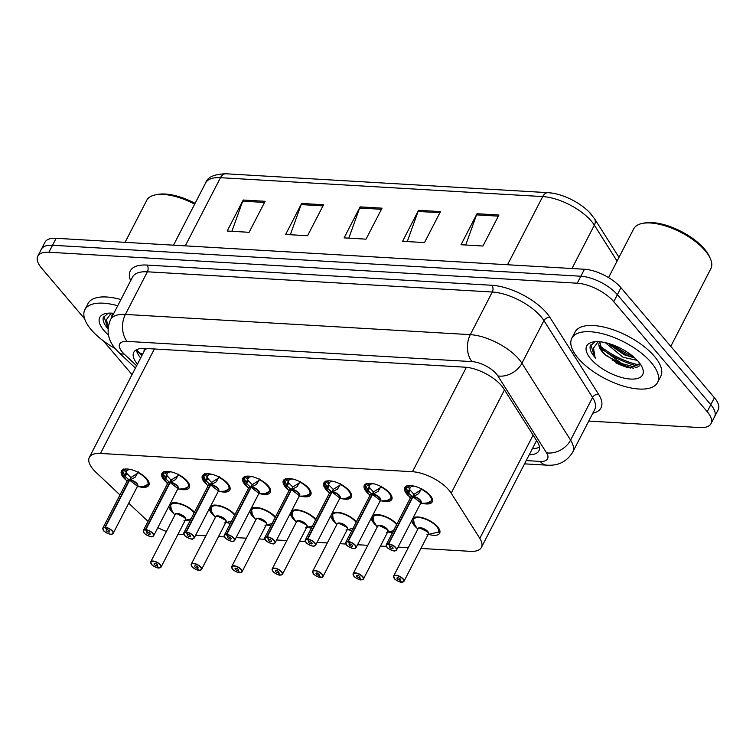 <?xml version="1.0" encoding="UTF-8"?>
<svg xmlns="http://www.w3.org/2000/svg" width="756" height="756" viewBox="0 0 756 756"><rect width="100%" height="100%" fill="white"/><g stroke="black" fill="none" stroke-linecap="round" stroke-linejoin="round"><path stroke-width="1.13" d="M392.355 532.857A15.441 6.596 27.3 0 1 388.584 532.092M376.337 525.618A15.441 6.596 27.3 0 1 373.748 523.086A15.441 6.596 27.3 0 1 371.404 517.898M351.88 530.485A15.441 6.596 27.3 0 1 348.1 529.72M335.853 523.246A15.441 6.596 27.3 0 1 333.264 520.704A15.441 6.596 27.3 0 1 330.92 515.526M311.396 528.113A15.441 6.596 27.3 0 1 307.616 527.348M295.369 520.875A15.441 6.596 27.3 0 1 292.78 518.332A15.441 6.596 27.3 0 1 290.436 513.154M270.913 525.741A15.441 6.596 27.3 0 1 267.133 524.976M254.885 518.503A15.441 6.596 27.3 0 1 252.296 515.961A15.441 6.596 27.3 0 1 249.952 510.782M230.429 523.369A15.441 6.596 27.3 0 1 226.649 522.604M214.402 516.131A15.441 6.596 27.3 0 1 211.812 513.589A15.441 6.596 27.3 0 1 209.469 508.41M189.945 520.997A15.441 6.596 27.3 0 1 186.165 520.232M173.918 513.759A15.441 6.596 27.3 0 1 171.338 511.217A15.441 6.596 27.3 0 1 168.985 506.038M413.012 518.087A15.441 6.596 27.3 0 1 424.636 518.408A15.441 6.596 27.3 0 1 437.62 526.828A15.441 6.596 27.3 0 1 439.642 533.216A15.441 6.596 27.3 0 1 429.058 534.473M416.821 527.99A15.441 6.596 27.3 0 1 414.231 525.458A15.441 6.596 27.3 0 1 411.888 520.279M368.937 494.273A15.441 6.596 27.3 0 1 366.348 491.731A15.441 6.596 27.3 0 1 364.326 485.333A15.441 6.596 27.3 0 1 375.458 484.246A15.441 6.596 27.3 0 1 389.737 493.101A15.441 6.596 27.3 0 1 391.759 499.489A15.441 6.596 27.3 0 1 381.818 500.916M328.454 491.901A15.441 6.596 27.3 0 1 325.864 489.349A15.441 6.596 27.3 0 1 323.842 482.961A15.441 6.596 27.3 0 1 334.974 481.874A15.441 6.596 27.3 0 1 349.253 490.729A15.441 6.596 27.3 0 1 351.275 497.117A15.441 6.596 27.3 0 1 341.334 498.544M287.97 489.529A15.441 6.596 27.3 0 1 285.381 486.977A15.441 6.596 27.3 0 1 283.358 480.589A15.441 6.596 27.3 0 1 294.49 479.502A15.441 6.596 27.3 0 1 308.769 488.348A15.441 6.596 27.3 0 1 310.792 494.745A15.441 6.596 27.3 0 1 300.86 496.172M247.495 487.157A15.441 6.596 27.3 0 1 244.897 484.605A15.441 6.596 27.3 0 1 242.874 478.217A15.441 6.596 27.3 0 1 254.007 477.13A15.441 6.596 27.3 0 1 268.285 485.976A15.441 6.596 27.3 0 1 270.308 492.373A15.441 6.596 27.3 0 1 260.376 493.8M207.012 484.785A15.441 6.596 27.3 0 1 204.422 482.233A15.441 6.596 27.3 0 1 202.391 475.836A15.441 6.596 27.3 0 1 213.523 474.759A15.441 6.596 27.3 0 1 227.802 483.604A15.441 6.596 27.3 0 1 229.824 490.001A15.441 6.596 27.3 0 1 219.892 491.419M166.528 482.404A15.441 6.596 27.3 0 1 163.939 479.862A15.441 6.596 27.3 0 1 161.907 473.464A15.441 6.596 27.3 0 1 173.039 472.377A15.441 6.596 27.3 0 1 187.318 481.232A15.441 6.596 27.3 0 1 189.34 487.629A15.441 6.596 27.3 0 1 179.408 489.047M126.044 480.032A15.441 6.596 27.3 0 1 123.455 477.49A15.441 6.596 27.3 0 1 121.423 471.092A15.441 6.596 27.3 0 1 132.555 470.005A15.441 6.596 27.3 0 1 146.834 478.86A15.441 6.596 27.3 0 1 148.856 485.257A15.441 6.596 27.3 0 1 138.924 486.675M409.421 496.645A15.441 6.596 27.3 0 1 406.832 494.103A15.441 6.596 27.3 0 1 404.81 487.705A15.441 6.596 27.3 0 1 415.942 486.618A15.441 6.596 27.3 0 1 430.221 495.473A15.441 6.596 27.3 0 1 432.243 501.861A15.441 6.596 27.3 0 1 422.302 503.288M420.931 548.44L470.289 551.332A28.945 12.37 -152.7 0 0 481.411 547.42A28.945 12.37 -152.7 0 0 479.814 538.395L451.19 493.167A28.945 12.37 -152.7 0 0 448.988 490.2A28.945 12.37 -152.7 0 0 412.474 471.725L100.472 453.439A28.945 12.37 -152.7 0 0 89.35 457.352A28.945 12.37 -152.7 0 0 96.012 472.349L119.977 494.944M145.048 348.431A9.648 4.12 -152.7 0 0 144.235 351.02A28.945 12.37 27.3 0 1 146.919 348.544M144.235 351.02L89.35 457.352M178.038 534.19A28.945 12.37 -152.7 0 0 178.907 534.256L184.039 534.558M195.624 535.229L205.868 535.834M218.512 536.571L224.523 536.93M236.108 537.601L246.352 538.206M258.996 538.943L265.006 539.302M276.592 539.982L286.836 540.578M299.48 541.324L305.49 541.674M317.076 542.354L327.32 542.95M339.964 543.696L345.974 544.046M357.56 544.726L367.803 545.322M380.448 546.068L386.458 546.418M398.043 547.098L408.287 547.694M128.737 503.212L145.246 518.786A28.945 12.37 -152.7 0 0 148.1 521.262M157.834 527.641A28.945 12.37 -152.7 0 0 166.414 531.468M372.528 515.715A15.441 6.596 27.3 0 1 383.916 515.951A15.441 6.596 27.3 0 1 396.862 524.135M332.045 513.343A15.441 6.596 27.3 0 1 343.432 513.57A15.441 6.596 27.3 0 1 356.378 521.763M291.561 510.971A15.441 6.596 27.3 0 1 302.948 511.198A15.441 6.596 27.3 0 1 315.895 519.391M251.077 508.599A15.441 6.596 27.3 0 1 262.474 508.826A15.441 6.596 27.3 0 1 275.411 517.019M210.593 506.227A15.441 6.596 27.3 0 1 221.99 506.454A15.441 6.596 27.3 0 1 234.927 514.647M170.109 503.855A15.441 6.596 27.3 0 1 181.506 504.082A15.441 6.596 27.3 0 1 194.443 512.275M638.971 366.348A46.314 19.788 27.3 0 1 600.368 347.902A46.314 19.788 27.3 0 0 638.971 366.348M633.537 368.21A38.594 16.49 27.3 0 1 612.077 359.884M84.606 318.777L41.599 268.144A28.945 12.37 27.3 0 1 37.8 256.152L41.4 249.178A28.945 12.37 27.3 0 1 52.523 245.265L580.844 276.233A28.945 12.37 27.3 0 1 617.368 294.698L710.801 404.696A28.945 12.37 27.3 0 1 714.6 416.688A28.945 12.37 27.3 0 0 710.801 404.696L617.368 294.698A28.945 12.37 27.3 0 0 580.844 276.233L52.523 245.265A28.945 12.37 27.3 0 0 41.4 249.178L45.001 242.203A28.945 12.37 27.3 0 1 56.124 238.291L584.445 269.249A28.945 12.37 27.3 0 1 620.969 287.724L714.401 397.722A28.945 12.37 27.3 0 1 718.2 409.714L710.999 423.662A28.945 12.37 27.3 0 1 699.876 427.575L588.754 421.064M231.884 231.298L242.695 201.172A7.721 5.027 -86.6 0 1 243.186 200.019L227.187 231.024L249.111 232.309L265.11 201.304L243.186 200.019M290.342 234.729L301.153 204.593A7.721 5.027 -86.6 0 1 301.653 203.449L285.645 234.454L307.569 235.74L323.568 204.734L301.653 203.449M465.724 245.01L476.535 214.874A7.721 5.027 -86.6 0 1 477.027 213.731L461.028 244.736L482.952 246.021L498.951 215.016L477.027 213.731M407.267 241.58L418.068 211.444A7.721 5.027 -86.6 0 1 418.569 210.3L402.57 241.306L424.485 242.591L440.493 211.585L418.569 210.3M348.8 238.159L359.61 208.023A7.721 5.027 -86.6 0 1 360.111 206.879L344.103 237.875L366.027 239.161L382.035 208.165L360.111 206.879M548.544 192.714A33.869 14.477 27.3 0 1 552.721 193.196A33.869 14.477 27.3 0 1 589.104 211.973A33.869 14.477 27.3 0 1 591.277 214.326M529.247 454.743A28.945 12.37 -152.7 0 0 538.905 450.784A28.945 12.37 -152.7 0 0 537.308 441.759L503.676 388.622A28.945 12.37 -152.7 0 0 501.474 385.654A28.945 12.37 -152.7 0 0 464.949 367.18L144.897 348.421A28.945 12.37 -152.7 0 0 133.774 352.334A28.945 12.37 -152.7 0 0 137.441 364.175M627.234 367.397A38.594 16.49 27.3 0 1 615.8 362.804A38.594 16.49 27.3 0 0 627.234 367.397M37.8 256.152A28.945 12.37 27.3 0 1 48.923 252.239L577.244 283.207A28.945 12.37 27.3 0 1 613.768 301.682L707.2 411.68A28.945 12.37 27.3 0 1 710.999 423.662M132.045 374.626L103.44 340.947M140.644 357.966A28.945 12.37 27.3 0 1 136.42 349.773M539.463 447.146A28.945 12.37 27.3 0 1 532.441 448.544M421.659 488.47L418.578 493.772L413.031 496.72L414.43 494.018L420.931 489.935M386.382 546.134A5.793 2.476 27.3 0 1 386.259 544.679A5.793 2.476 27.3 0 1 388.291 543.895L412.653 496.701L408.618 493.195L405.991 487.544A14.468 6.18 -152.7 0 0 405.859 487.894M388.291 543.895L388.319 544.159A5.594 2.391 -152.7 0 0 387.081 547.24A5.594 2.391 -152.7 0 0 394.141 550.812A5.594 2.391 -152.7 0 0 395.558 547.741A5.594 2.391 -152.7 0 0 388.688 544.188L388.678 543.914A5.793 2.476 27.3 0 1 395.785 547.59A5.793 2.476 27.3 0 1 396.541 549.99L420.865 502.863A5.793 2.476 -152.7 0 0 420.109 500.472A5.793 2.476 -152.7 0 0 413.003 496.786L413.031 496.72M388.678 543.914L413.003 496.786A5.783 2.476 27.3 0 1 420.865 501.691M388.688 544.188L390.408 546.352A1.928 0.822 27.3 0 1 392.78 547.58A1.928 0.822 27.3 0 1 393.035 548.374A1.928 0.822 27.3 0 1 391.646 548.516A1.928 0.822 27.3 0 1 389.86 547.41A1.928 0.822 27.3 0 1 389.605 546.607A1.928 0.822 27.3 0 1 390.285 546.342L390.332 546.248M431.685 500.831A14.468 6.18 -152.7 0 0 431.789 500.652A14.468 6.18 -152.7 0 0 431.789 497.741M407.956 492.137L409.837 488.489L406.388 486.769L406.974 485.626M407.456 485.872L410.442 487.355L409.837 488.489L410.442 487.355A10.612 4.536 -152.7 0 1 414.023 486.146L414.042 486.108M420.865 502.863L413.003 496.786M410.31 498.072L406.832 492.487A14.109 6.029 27.3 0 1 406.01 488.3L406.388 486.769M409.44 489.264L414.127 494.613M412.653 496.701L414.042 493.999M390.285 546.342L388.319 544.159M411.538 496.872A5.783 2.476 27.3 0 1 412.625 496.768A5.793 2.476 -152.7 0 0 410.584 497.552L386.259 544.679L387.015 547.212C386.694 548.298 395.7 552.078 394.925 550.85L396.541 549.99A5.793 2.476 27.3 0 1 395.284 550.737M401.909 582.139L401.729 582.177A5.594 2.391 -152.7 0 0 402.957 579.096A5.594 2.391 -152.7 0 0 395.898 575.524A5.594 2.391 -152.7 0 0 394.481 578.595A5.594 2.391 -152.7 0 0 401.351 582.158L399.631 579.984L400.179 578.926M393.781 577.49A5.793 2.476 27.3 0 1 393.659 576.034A5.793 2.476 27.3 0 1 397.826 575.628A5.793 2.476 27.3 0 1 403.184 578.945A5.793 2.476 27.3 0 1 403.94 581.345L428.265 534.218A5.793 2.476 -152.7 0 0 427.509 531.818A5.793 2.476 -152.7 0 0 420.204 528.132A5.793 2.476 -152.7 0 0 417.983 528.907A5.783 2.466 27.3 0 1 420.204 528.132A5.783 2.466 27.3 0 1 428.265 533.046M399.631 579.984A1.928 0.822 27.3 0 1 397.259 578.765A1.928 0.822 27.3 0 1 397.004 577.962A1.928 0.822 27.3 0 1 398.393 577.83A1.928 0.822 27.3 0 1 400.179 578.935A1.928 0.822 27.3 0 1 400.434 579.729A1.928 0.822 27.3 0 1 399.754 579.994L400.255 579.03M415.828 517.038A14.468 6.18 -152.7 0 0 413.466 518.729A14.468 6.18 -152.7 0 0 413.371 518.928M427.509 531.827L420.204 528.132M439.189 529.096A14.468 6.18 -152.7 0 1 439.264 531.827L426.932 534.794M439.264 531.827L439.869 530.646M399.754 579.994L401.729 582.177M381.175 486.089L378.104 491.4L372.547 494.348L373.946 491.646L380.448 487.563M345.898 543.762A5.793 2.476 27.3 0 1 345.775 542.307A5.793 2.476 27.3 0 1 347.807 541.523L372.169 494.329L368.144 490.824L365.498 485.172A14.468 6.18 -152.7 0 0 365.384 485.522M347.807 541.523L347.836 541.787A5.594 2.391 -152.7 0 0 346.598 544.868A5.594 2.391 -152.7 0 0 353.657 548.44A5.594 2.391 -152.7 0 0 355.074 545.369A5.594 2.391 -152.7 0 0 348.204 541.806L348.195 541.542A5.793 2.476 27.3 0 1 355.301 545.218A5.793 2.476 27.3 0 1 356.067 547.618L380.381 500.491A5.793 2.476 -152.7 0 0 379.625 498.091A5.793 2.476 -152.7 0 0 372.519 494.415L372.547 494.348M348.195 541.542L372.519 494.415A5.783 2.476 27.3 0 1 380.381 499.319M348.204 541.806L349.933 543.98A1.928 0.822 27.3 0 1 352.296 545.208A1.928 0.822 27.3 0 1 352.551 546.002A1.928 0.822 27.3 0 1 351.162 546.144A1.928 0.822 27.3 0 1 349.376 545.029A1.928 0.822 27.3 0 1 349.121 544.235A1.928 0.822 27.3 0 1 349.801 543.97L349.848 543.876M391.202 498.459A14.468 6.18 -152.7 0 0 391.306 498.27A14.468 6.18 -152.7 0 0 391.315 495.369M367.473 489.765L369.353 486.117L365.904 484.398L366.49 483.254M366.972 483.5L369.958 484.983L369.353 486.117L369.958 484.983A10.612 4.536 -152.7 0 1 373.54 483.774L373.558 483.736M380.381 500.491L372.519 494.415M365.498 485.172L365.904 484.398M368.956 486.883L373.644 492.241M372.169 494.329L373.558 491.627M369.826 495.7L366.348 490.115A14.109 6.029 27.3 0 1 365.526 485.928L365.517 485.172M349.801 543.97L347.836 541.787M371.054 494.5A5.783 2.476 27.3 0 1 372.141 494.386A5.793 2.476 -152.7 0 0 370.1 495.18L345.775 542.307L346.531 544.84C346.21 545.927 355.216 549.707 354.441 548.469L356.067 547.618A5.793 2.476 27.3 0 1 354.81 548.365M340.691 483.717L337.62 489.028L332.064 491.976L333.462 489.274L339.964 485.191M305.415 541.39A5.793 2.476 27.3 0 1 305.292 539.935A5.793 2.476 27.3 0 1 307.323 539.141L331.686 491.958L327.66 488.452L325.033 482.8A14.468 6.18 -152.7 0 0 324.9 483.141M307.323 539.141L307.352 539.415A5.594 2.391 -152.7 0 0 306.114 542.496A5.594 2.391 -152.7 0 0 313.173 546.068A5.594 2.391 -152.7 0 0 314.59 542.997A5.594 2.391 -152.7 0 0 307.72 539.434L307.711 539.17A5.793 2.476 27.3 0 1 314.817 542.846A5.793 2.476 27.3 0 1 315.583 545.246L339.907 498.119A5.793 2.476 -152.7 0 0 339.142 495.719A5.793 2.476 -152.7 0 0 332.035 492.043L332.064 491.976M307.711 539.17L332.035 492.043A5.783 2.476 27.3 0 1 339.907 496.947M307.72 539.434L309.45 541.608A1.928 0.822 27.3 0 1 311.812 542.836A1.928 0.822 27.3 0 1 312.067 543.63A1.928 0.822 27.3 0 1 310.678 543.762A1.928 0.822 27.3 0 1 308.892 542.657A1.928 0.822 27.3 0 1 308.637 541.863A1.928 0.822 27.3 0 1 309.317 541.598L309.365 541.504M350.718 496.087A14.468 6.18 -152.7 0 0 350.822 495.898A14.468 6.18 -152.7 0 0 350.831 492.997M326.989 487.384L328.869 483.745L325.42 482.026L326.006 480.882M326.488 481.118L329.474 482.611L328.869 483.745L329.474 482.611A10.612 4.536 -152.7 0 1 333.065 481.402L333.018 481.355M339.898 498.119L332.035 492.043M329.351 493.328L325.864 487.733A14.109 6.029 27.3 0 1 325.042 483.556L325.42 482.026M331.686 491.958L333.16 489.86M328.482 484.52L333.075 489.255M309.317 541.598L307.352 539.415M330.57 492.128A5.783 2.476 27.3 0 1 331.657 492.014A5.793 2.476 -152.7 0 0 329.616 492.808L305.292 539.935L306.048 542.468C305.726 543.555 314.732 547.335 313.957 546.097L315.583 545.246A5.793 2.476 27.3 0 1 314.326 545.993M300.208 481.345L297.136 486.656L291.58 489.604L292.978 486.902L299.48 482.819M264.931 539.019A5.793 2.476 27.3 0 1 264.808 537.563A5.793 2.476 27.3 0 1 266.84 536.769L291.202 489.586L287.176 486.07L284.549 480.429A14.468 6.18 -152.7 0 0 284.417 480.769M266.84 536.769L266.868 537.043A5.594 2.391 -152.7 0 0 265.63 540.124A5.594 2.391 -152.7 0 0 272.699 543.696A5.594 2.391 -152.7 0 0 274.107 540.625A5.594 2.391 -152.7 0 0 267.237 537.062L267.227 536.798A5.793 2.476 27.3 0 1 274.334 540.474A5.793 2.476 27.3 0 1 275.099 542.874L299.423 495.747A5.793 2.476 -152.7 0 0 298.658 493.347A5.793 2.476 -152.7 0 0 291.551 489.671L291.58 489.604M267.227 536.798L291.551 489.671A5.783 2.476 27.3 0 1 299.423 494.575M267.237 537.062L268.966 539.236A1.928 0.822 27.3 0 1 271.338 540.455A1.928 0.822 27.3 0 1 271.584 541.258A1.928 0.822 27.3 0 1 270.194 541.39A1.928 0.822 27.3 0 1 268.408 540.285A1.928 0.822 27.3 0 1 268.153 539.491A1.928 0.822 27.3 0 1 268.834 539.226L268.881 539.132M310.234 493.715A14.468 6.18 -152.7 0 0 310.338 493.526A14.468 6.18 -152.7 0 0 310.347 490.625M286.505 485.012L288.386 481.374L284.936 479.654L285.522 478.51M286.004 478.746L288.99 480.24L288.386 481.374L288.99 480.24A10.612 4.536 -152.7 0 1 292.581 479.02L292.591 478.992M299.414 495.747L291.551 489.671M288.868 490.956L285.381 485.361A14.109 6.029 27.3 0 1 284.558 481.185L284.936 479.654M291.202 489.586L292.676 487.488M287.998 482.148L292.591 486.883M268.834 539.226L266.868 537.043M290.087 489.756A5.783 2.476 27.3 0 1 291.173 489.642A5.793 2.476 -152.7 0 0 289.132 490.436L264.808 537.563L265.564 540.096C265.243 541.183 274.258 544.963 273.474 543.725L275.099 542.874A5.793 2.476 27.3 0 1 273.842 543.621M259.724 478.973L256.653 484.284L251.096 487.233L252.495 484.53L258.996 480.447M249.603 487.384A5.783 2.476 27.3 0 1 250.69 487.27L246.692 483.698L244.056 478.047A14.468 6.18 -152.7 0 0 243.933 478.397M224.447 536.647A5.793 2.476 27.3 0 1 224.324 535.191A5.793 2.476 27.3 0 1 226.356 534.397L226.384 534.672A5.594 2.391 -152.7 0 0 225.146 537.752A5.594 2.391 -152.7 0 0 232.215 541.324A5.594 2.391 -152.7 0 0 233.623 538.253A5.594 2.391 -152.7 0 0 226.753 534.69L226.743 534.426A5.793 2.476 27.3 0 1 233.85 538.102A5.793 2.476 27.3 0 1 234.615 540.502L258.939 493.375A5.793 2.476 -152.7 0 0 258.174 490.975A5.793 2.476 -152.7 0 0 251.068 487.299L251.096 487.233M226.743 534.426L251.068 487.299A5.783 2.476 27.3 0 1 258.939 492.203M226.753 534.69L228.482 536.864A1.928 0.822 27.3 0 1 230.854 538.083A1.928 0.822 27.3 0 1 231.1 538.886A1.928 0.822 27.3 0 1 229.711 539.019A1.928 0.822 27.3 0 1 227.925 537.913A1.928 0.822 27.3 0 1 227.669 537.119A1.928 0.822 27.3 0 1 228.35 536.855L228.397 536.76M269.75 491.334A14.468 6.18 -152.7 0 0 269.854 491.154A14.468 6.18 -152.7 0 0 269.864 488.253M246.021 482.64L247.902 479.002L244.453 477.272L245.048 476.138M245.52 476.375L248.507 477.868L247.902 479.002L248.507 477.868A10.612 4.536 -152.7 0 1 252.098 476.649L252.107 476.62M258.939 493.375L251.068 487.299M244.056 478.047L244.453 477.272M250.718 487.214L252.192 485.116M244.075 478.813L244.065 478.057C243.328 478.482 243.612 480.117 244.897 482.99A14.109 6.029 27.3 0 1 244.075 478.813M247.514 479.776L252.117 484.511M250.538 488.319L250.68 487.27A5.793 2.476 -152.7 0 0 248.648 488.064L224.324 535.191L225.08 537.724C224.759 538.811 233.774 542.591 232.99 541.353L234.615 540.502A5.793 2.476 27.3 0 1 233.358 541.249M226.356 534.397L250.68 487.27M228.35 536.855L226.384 534.672M361.425 579.767L361.245 579.805A5.594 2.391 -152.7 0 0 362.474 576.724A5.594 2.391 -152.7 0 0 355.414 573.152A5.594 2.391 -152.7 0 0 353.997 576.223A5.594 2.391 -152.7 0 0 360.867 579.786L359.147 577.612L359.695 576.554A1.928 0.822 27.3 0 1 359.95 577.357A1.928 0.822 27.3 0 1 359.27 577.622L359.771 576.648M353.298 575.118A5.793 2.476 27.3 0 1 353.175 573.662A5.793 2.476 27.3 0 1 357.342 573.256A5.793 2.476 27.3 0 1 362.7 576.573A5.793 2.476 27.3 0 1 363.456 578.973L387.781 531.846A5.793 2.476 -152.7 0 0 387.025 529.446A5.793 2.476 -152.7 0 0 379.72 525.751A5.793 2.476 -152.7 0 0 377.499 526.535A5.783 2.466 27.3 0 1 379.72 525.751A5.783 2.466 27.3 0 1 387.781 530.674M359.147 577.612A1.928 0.822 27.3 0 1 356.775 576.384A1.928 0.822 27.3 0 1 356.52 575.59A1.928 0.822 27.3 0 1 357.909 575.448A1.928 0.822 27.3 0 1 359.695 576.563M375.345 514.666A14.468 6.18 -152.7 0 0 372.982 516.357A14.468 6.18 -152.7 0 0 372.888 516.556M387.025 529.455L379.72 525.751M386.448 532.422L393.848 530.599M359.27 577.622L361.245 579.805M320.941 577.395L320.761 577.433A5.594 2.391 -152.7 0 0 321.99 574.352A5.594 2.391 -152.7 0 0 314.931 570.78A5.594 2.391 -152.7 0 0 313.513 573.851A5.594 2.391 -152.7 0 0 320.393 577.414L318.663 575.24L319.212 574.182A1.928 0.822 27.3 0 1 319.467 574.985A1.928 0.822 27.3 0 1 318.786 575.25L319.287 574.277M312.814 572.746A5.793 2.476 27.3 0 1 312.691 571.29A5.793 2.476 27.3 0 1 316.868 570.884A5.793 2.476 27.3 0 1 322.217 574.201A5.793 2.476 27.3 0 1 322.982 576.601L347.297 529.474A5.793 2.476 -152.7 0 0 346.541 527.074A5.793 2.476 -152.7 0 0 339.236 523.379A5.793 2.476 -152.7 0 0 337.015 524.163A5.783 2.466 27.3 0 1 339.236 523.379A5.783 2.466 27.3 0 1 347.297 528.302M318.663 575.24A1.928 0.822 27.3 0 1 316.291 574.012A1.928 0.822 27.3 0 1 316.036 573.218A1.928 0.822 27.3 0 1 317.435 573.076A1.928 0.822 27.3 0 1 319.212 574.182M334.861 512.294A14.468 6.18 -152.7 0 0 332.498 513.986A14.468 6.18 -152.7 0 0 332.404 514.184M346.541 527.074L339.236 523.379M345.964 530.05L353.364 528.227M318.786 575.25L320.761 577.433M280.457 575.014L280.278 575.061A5.594 2.391 -152.7 0 0 281.506 571.98A5.594 2.391 -152.7 0 0 274.447 568.408A5.594 2.391 -152.7 0 0 273.029 571.479A5.594 2.391 -152.7 0 0 279.909 575.032L278.18 572.868L278.728 571.81A1.928 0.822 27.3 0 1 278.983 572.613A1.928 0.822 27.3 0 1 278.303 572.878L278.803 571.905M272.33 570.374A5.793 2.476 27.3 0 1 272.207 568.918A5.793 2.476 27.3 0 1 276.384 568.512A5.793 2.476 27.3 0 1 281.733 571.829A5.793 2.476 27.3 0 1 282.498 574.229L306.823 527.102A5.793 2.476 -152.7 0 0 306.057 524.702A5.793 2.476 -152.7 0 0 298.752 521.007A5.793 2.476 -152.7 0 0 296.532 521.791A5.783 2.466 27.3 0 1 298.752 521.007A5.783 2.466 27.3 0 1 306.813 525.93M278.18 572.868A1.928 0.822 27.3 0 1 275.808 571.64A1.928 0.822 27.3 0 1 275.553 570.846A1.928 0.822 27.3 0 1 276.951 570.704A1.928 0.822 27.3 0 1 278.728 571.81M294.377 509.922A14.468 6.18 -152.7 0 0 292.014 511.604A14.468 6.18 -152.7 0 0 291.92 511.812M306.057 524.702L298.752 521.007M305.481 527.679L312.889 525.855M278.303 572.878L280.278 575.061M634.879 358.032L624.352 354.829L611.084 345.728L609.128 343.649M605.282 342.648L623.086 357.286L637.28 360.404M639.973 363.627L629.332 367.841L605.962 355.537L602.334 351.332L599.754 341.929M604.961 354.507A21.811 9.318 27.3 0 1 602.163 351.663A21.811 9.318 27.3 0 1 599.3 342.629A21.811 9.318 27.3 0 1 599.886 341.778M608.552 277.594L633.708 228.851A43.413 18.55 27.3 0 1 642.317 223.426L644.452 223.001A41.485 17.728 27.3 0 1 704.516 249.055A41.485 17.728 27.3 0 1 709.421 256.539L710.309 258.524A43.413 18.55 27.3 0 1 710.867 268.682L670.78 346.361M642.317 223.426A43.413 18.55 27.3 0 1 705.178 250.69A43.413 18.55 27.3 0 1 710.309 258.524M578.142 358.24A48.242 20.62 27.3 0 1 571.819 338.253A48.242 20.62 27.3 0 1 606.595 334.861A48.242 20.62 27.3 0 1 651.218 362.521A48.242 20.62 27.3 0 1 657.55 382.508A48.242 20.62 27.3 0 1 622.764 385.9A48.242 20.62 27.3 0 1 578.142 358.24M571.819 338.253L575.014 332.054A48.242 20.62 27.3 0 1 609.799 328.662A48.242 20.62 27.3 0 1 654.422 356.322A48.242 20.62 27.3 0 1 660.753 376.308L657.55 382.508M638.508 361.774A31.459 13.447 27.3 0 1 642.231 367.444A31.459 13.447 27.3 0 1 626.648 378.614A31.459 13.447 27.3 0 1 590.852 358.987A31.459 13.447 27.3 0 1 592.959 342.014A31.459 13.447 27.3 0 1 638.508 361.774M595.142 341.721L590.219 346.097C589.576 349.074 590.965 352.608 594.386 356.69L595.652 358.098L594.802 356.426L593.517 348.081L597.92 341.986M639.756 365.063A43.413 18.55 27.3 0 1 599.64 345.586M612.124 344.632L626.96 353.789L632.318 355.83M600.292 347.713L621.886 363.627L637.081 367.586M590.871 344.802L594.452 356.577L595.652 358.098M609.808 344.415L626.327 355.018L634.813 357.975M604.734 354.262L621.243 364.855L630.702 368.049M112.512 315.857L112.786 313.39M111.935 316.972A21.811 9.318 27.3 0 1 112.332 314.08A21.811 9.318 27.3 0 1 112.918 313.239M125.061 242.326L146.749 200.312A43.413 18.55 27.3 0 1 155.349 194.878L157.484 194.462A41.485 17.728 27.3 0 1 195.086 203.345M155.349 194.878A43.413 18.55 27.3 0 1 194.661 204.167M115.082 348.45A48.242 20.62 27.3 0 1 91.183 329.692A48.242 20.62 27.3 0 1 84.852 309.714A48.242 20.62 27.3 0 1 117.728 305.755M84.852 309.714L88.046 303.515A48.242 20.62 27.3 0 1 120.922 299.556M108.458 335.021A31.459 13.447 27.3 0 1 103.893 330.438A31.459 13.447 27.3 0 1 106.001 313.475A31.459 13.447 27.3 0 1 113.816 313.334M108.174 313.182L103.251 317.558C102.608 320.535 103.997 324.059 107.428 328.151L108.042 328.851M108.07 328.369L106.549 319.533L110.952 313.438M103.903 316.254L108.042 328.765M219.24 476.601L216.169 481.912L210.612 484.861L212.011 482.158L218.522 478.075M210.055 485.947L210.234 484.842L205.537 480.268L203.572 475.675A14.468 6.18 -152.7 0 0 203.449 476.025M183.963 534.275A5.793 2.476 27.3 0 1 183.84 532.819A5.793 2.476 27.3 0 1 185.881 532.026L185.9 532.3A5.594 2.391 -152.7 0 0 184.672 535.38A5.594 2.391 -152.7 0 0 191.731 538.952A5.594 2.391 -152.7 0 0 193.139 535.872A5.594 2.391 -152.7 0 0 186.269 532.318L186.259 532.054A5.793 2.476 27.3 0 1 193.366 535.73A5.793 2.476 27.3 0 1 194.131 538.13L218.456 491.003A5.793 2.476 -152.7 0 0 217.69 488.603A5.793 2.476 -152.7 0 0 210.584 484.927L210.612 484.861M186.259 532.054L210.593 484.917A5.783 2.476 27.3 0 1 218.456 489.831M186.269 532.318L187.998 534.483A1.928 0.822 27.3 0 1 190.37 535.711A1.928 0.822 27.3 0 1 190.616 536.514A1.928 0.822 27.3 0 1 189.227 536.647A1.928 0.822 27.3 0 1 187.441 535.541A1.928 0.822 27.3 0 1 187.195 534.747A1.928 0.822 27.3 0 1 187.866 534.483L187.913 534.388M229.266 488.962A14.468 6.18 -152.7 0 0 229.37 488.782A14.468 6.18 -152.7 0 0 229.38 485.881M205.537 480.268L207.418 476.63L203.969 474.9L204.564 473.766M205.046 474.003L208.023 475.496L207.418 476.63L208.023 475.496A10.612 4.536 -152.7 0 1 211.614 474.277L211.623 474.248M218.456 491.003L210.584 484.927M203.572 475.675L203.969 474.9M207.021 477.395L211.708 482.744M210.234 484.842L211.633 482.13M210.206 484.908L210.206 484.898A5.793 2.476 -152.7 0 0 208.165 485.692L183.84 532.819L184.596 535.352C184.275 536.439 193.29 540.219 192.506 538.981L194.131 538.13A5.793 2.476 27.3 0 1 192.874 538.867M207.9 486.212L204.413 480.618A14.109 6.029 27.3 0 1 203.591 476.441L203.581 475.685M185.881 532.026L210.196 484.898A5.783 2.476 27.3 0 0 209.119 485.012M187.866 534.483L185.9 532.3M178.756 474.229L175.685 479.54L170.138 482.489L171.527 479.786L178.038 475.704M143.479 531.903A5.793 2.476 27.3 0 1 143.356 530.447A5.793 2.476 27.3 0 1 145.398 529.654L169.75 482.46L165.725 478.954L163.098 473.313A14.468 6.18 -152.7 0 0 162.965 473.653M145.398 529.654L145.417 529.928A5.594 2.391 -152.7 0 0 144.188 533.008A5.594 2.391 -152.7 0 0 151.247 536.58A5.594 2.391 -152.7 0 0 152.665 533.5A5.594 2.391 -152.7 0 0 145.785 529.947L145.776 529.673A5.793 2.476 27.3 0 1 152.892 533.358A5.793 2.476 27.3 0 1 153.648 535.758L177.972 488.631A5.793 2.476 -152.7 0 0 177.206 486.231A5.793 2.476 -152.7 0 0 170.1 482.555L170.138 482.489M145.776 529.673L170.109 482.545A5.783 2.476 27.3 0 1 177.972 487.459M145.785 529.947L147.514 532.111A1.928 0.822 27.3 0 1 149.886 533.339A1.928 0.822 27.3 0 1 150.142 534.142A1.928 0.822 27.3 0 1 148.743 534.275A1.928 0.822 27.3 0 1 146.957 533.169A1.928 0.822 27.3 0 1 146.711 532.366A1.928 0.822 27.3 0 1 147.382 532.111L147.429 532.016M188.783 486.59A14.468 6.18 -152.7 0 0 188.887 486.41A14.468 6.18 -152.7 0 0 188.896 483.509M165.054 477.896L166.934 474.258L163.485 472.528L164.08 471.394M164.562 471.631L167.539 473.124L166.934 474.258L167.539 473.124A10.612 4.536 -152.7 0 1 171.13 471.905L171.092 471.857M177.972 488.631L170.1 482.555M167.416 483.84L163.929 478.246A14.109 6.029 27.3 0 1 163.107 474.059L163.485 472.528M166.537 475.023L171.225 480.372M169.75 482.46L171.149 479.758M147.382 532.111L145.417 529.928M168.635 482.64A5.783 2.476 27.3 0 1 169.722 482.526A5.793 2.476 -152.7 0 0 167.681 483.32L143.356 530.447L144.112 532.98C143.791 534.067 152.806 537.847 152.022 536.609L153.648 535.758A5.793 2.476 27.3 0 1 152.391 536.495M138.272 471.857L135.201 477.168L129.654 480.117L131.043 477.414L137.554 473.332M102.996 529.531A5.793 2.476 27.3 0 1 102.873 528.075A5.793 2.476 27.3 0 1 104.914 527.282L129.267 480.088L125.241 476.582L122.614 470.941A14.468 6.18 -152.7 0 0 122.481 471.281M104.914 527.282L104.933 527.556A5.594 2.391 -152.7 0 0 103.704 530.636A5.594 2.391 -152.7 0 0 110.763 534.208A5.594 2.391 -152.7 0 0 112.181 531.128A5.594 2.391 -152.7 0 0 105.301 527.575L105.292 527.301A5.793 2.476 27.3 0 1 112.408 530.986A5.793 2.476 27.3 0 1 113.164 533.386L137.488 486.259A5.793 2.476 -152.7 0 0 136.732 483.859A5.793 2.476 -152.7 0 0 129.616 480.173L129.654 480.117M105.292 527.301L129.626 480.173A5.783 2.476 27.3 0 1 137.488 485.087M105.301 527.575L107.031 529.739A1.928 0.822 27.3 0 1 109.403 530.967A1.928 0.822 27.3 0 1 109.658 531.77A1.928 0.822 27.3 0 1 108.259 531.903A1.928 0.822 27.3 0 1 106.483 530.797A1.928 0.822 27.3 0 1 106.227 529.994A1.928 0.822 27.3 0 1 106.908 529.729L106.955 529.644M148.299 484.218A14.468 6.18 -152.7 0 0 148.403 484.038A14.468 6.18 -152.7 0 0 148.412 481.137M124.57 475.524L126.45 471.886L123.001 470.156L123.597 469.022M124.079 469.259L127.055 470.752L126.45 471.886L127.055 470.752A10.612 4.536 -152.7 0 1 130.646 469.533L130.608 469.485M137.488 486.259L129.616 480.183M126.932 481.459L123.445 475.874A14.109 6.029 27.3 0 1 122.623 471.687L123.001 470.156M129.267 480.088L130.741 478M126.072 472.651L130.665 477.386M106.908 529.729L104.933 527.556M128.161 480.268A5.783 2.476 27.3 0 1 129.238 480.154A5.793 2.476 -152.7 0 0 127.197 480.948L102.873 528.075L103.638 530.608C103.317 531.695 112.323 535.465 111.538 534.237L113.164 533.386A5.793 2.476 27.3 0 1 111.907 534.123M239.945 572.689L239.794 572.689A5.594 2.391 -152.7 0 0 241.022 569.599A5.594 2.391 -152.7 0 0 233.963 566.036A5.594 2.391 -152.7 0 0 232.546 569.107A5.594 2.391 -152.7 0 0 239.425 572.661L237.696 570.496L238.244 569.438A1.928 0.822 27.3 0 1 238.499 570.241A1.928 0.822 27.3 0 1 237.828 570.506L238.32 569.533M231.846 568.002A5.793 2.476 27.3 0 1 231.723 566.546A5.793 2.476 27.3 0 1 235.9 566.14A5.793 2.476 27.3 0 1 241.249 569.457A5.793 2.476 27.3 0 1 242.014 571.857L266.339 524.73A5.793 2.476 -152.7 0 0 265.573 522.33A5.793 2.476 -152.7 0 0 258.269 518.635A5.793 2.476 -152.7 0 0 256.048 519.419A5.783 2.466 27.3 0 1 258.269 518.635A5.783 2.466 27.3 0 1 266.339 523.558M237.696 570.496A1.928 0.822 27.3 0 1 235.324 569.268A1.928 0.822 27.3 0 1 235.069 568.474A1.928 0.822 27.3 0 1 236.467 568.332A1.928 0.822 27.3 0 1 238.253 569.438M253.893 507.55A14.468 6.18 -152.7 0 0 251.531 509.232A14.468 6.18 -152.7 0 0 251.436 509.44M265.573 522.33L258.269 518.635M264.997 525.307L272.406 523.483M237.828 570.506L239.794 572.689M199.489 570.27L199.31 570.317A5.594 2.391 -152.7 0 0 200.538 567.227A5.594 2.391 -152.7 0 0 193.479 563.655A5.594 2.391 -152.7 0 0 192.062 566.735A5.594 2.391 -152.7 0 0 198.941 570.289L197.212 568.125L197.76 567.066M191.362 565.63A5.793 2.476 27.3 0 1 191.24 564.174A5.793 2.476 27.3 0 1 195.417 563.768A5.793 2.476 27.3 0 1 200.765 567.085A5.793 2.476 27.3 0 1 201.531 569.485L225.855 522.358A5.793 2.476 -152.7 0 0 225.09 519.958A5.793 2.476 -152.7 0 0 217.785 516.263A5.793 2.476 -152.7 0 0 215.564 517.047A5.783 2.466 27.3 0 1 217.785 516.263A5.783 2.466 27.3 0 1 225.855 521.186M197.212 568.125A1.928 0.822 27.3 0 1 194.84 566.896A1.928 0.822 27.3 0 1 194.594 566.093A1.928 0.822 27.3 0 1 195.984 565.96A1.928 0.822 27.3 0 1 197.77 567.066A1.928 0.822 27.3 0 1 198.015 567.869A1.928 0.822 27.3 0 1 197.344 568.134L197.845 567.161M213.409 505.169A14.468 6.18 -152.7 0 0 211.047 506.86A14.468 6.18 -152.7 0 0 210.952 507.068M225.09 519.958L217.785 516.263M224.513 522.935L231.922 521.111M197.344 568.134L199.31 570.317M159.006 567.898L158.826 567.936A5.594 2.391 -152.7 0 0 160.064 564.855A5.594 2.391 -152.7 0 0 152.995 561.283A5.594 2.391 -152.7 0 0 151.587 564.363A5.594 2.391 -152.7 0 0 158.458 567.917L156.728 565.753L157.276 564.685A1.928 0.822 27.3 0 1 157.531 565.497A1.928 0.822 27.3 0 1 156.861 565.762L157.361 564.789M150.879 563.258A5.793 2.476 27.3 0 1 150.756 561.803A5.793 2.476 27.3 0 1 154.933 561.396A5.793 2.476 27.3 0 1 160.281 564.713A5.793 2.476 27.3 0 1 161.047 567.113L185.371 519.986A5.793 2.476 -152.7 0 0 184.606 517.586A5.793 2.476 -152.7 0 0 177.301 513.891A5.793 2.476 -152.7 0 0 175.08 514.675A5.783 2.466 27.3 0 1 177.301 513.891A5.783 2.466 27.3 0 1 185.371 518.814M156.728 565.753A1.928 0.822 27.3 0 1 154.356 564.524A1.928 0.822 27.3 0 1 154.111 563.721A1.928 0.822 27.3 0 1 155.5 563.589A1.928 0.822 27.3 0 1 157.286 564.694M172.926 502.797A14.468 6.18 -152.7 0 0 170.563 504.488A14.468 6.18 -152.7 0 0 170.469 504.696M184.606 517.586L177.301 513.891M184.029 520.563L191.438 518.739M156.861 565.762L158.826 567.936M504.488 389.907L451.19 493.167M136.43 349.763L138.65 352.022A28.945 14.591 -46.7 0 0 142.676 354.035M533.16 448.544A28.945 18.853 -86.6 0 1 532.593 448.251M466.367 367.303L412.474 471.725M533.112 435.135L479.814 538.395M154.385 348.979L100.472 453.439M617.076 261.075L594.348 225.156A38.594 16.49 -152.7 0 0 591.419 221.206A38.594 16.49 -152.7 0 0 542.723 196.579A9.648 6.284 -86.6 0 1 548.147 192.676L552.721 193.196M589.104 211.973L594.462 218.578A9.648 7.05 -32.3 0 1 594.348 225.156L571.971 268.522M507.531 264.742L542.723 196.579L220.459 177.688A38.594 16.49 -152.7 0 0 205.632 182.905C207.333 177.206 214.09 174.173 225.893 173.785A9.648 6.284 93.4 0 0 220.459 177.688L185.277 245.861M226.29 173.823A9.648 6.284 93.4 0 0 225.893 173.785L548.147 192.676M56.124 238.291L48.923 252.239M584.445 269.249L577.244 283.207M620.969 287.724L613.768 301.682M714.401 397.722L707.2 411.68M359.61 208.023L381.44 209.299M418.068 211.444L439.897 212.729M476.535 214.874L498.365 216.15M301.153 204.593L322.982 205.878M242.695 201.172L264.524 202.447M526.223 460.593L540.153 461.415A19.297 8.25 -152.7 0 0 546.503 452.787L497.845 375.902A19.297 8.25 -152.7 0 0 496.371 373.927A19.297 8.25 -152.7 0 0 472.027 361.614L127.112 341.391A19.297 8.25 -152.7 0 0 122.236 351.994A19.297 8.25 -152.7 0 0 124.145 353.997L136.619 365.762M127.112 341.391A19.297 12.569 93.4 0 1 125.383 314.43L470.298 334.653A38.594 16.49 27.3 0 1 518.994 359.28A38.594 16.49 27.3 0 1 521.923 363.23L543.933 320.601A38.594 16.49 -152.7 0 0 540.994 316.651A38.594 16.49 -152.7 0 0 492.298 292.014L147.392 271.801A38.594 16.49 -152.7 0 0 132.565 277.017L110.556 319.646A38.594 16.49 27.3 0 1 125.383 314.43L147.392 271.801A4.819 3.147 -86.6 0 0 146.957 265.063L491.863 285.277A4.819 3.147 -86.6 0 1 492.298 292.014L470.298 334.653A19.297 12.569 93.4 0 0 472.027 361.614M110.556 319.646C106.123 330.23 107.777 340.011 115.526 348.988L118.909 352.532A19.297 9.733 -46.7 0 0 124.145 353.997M491.863 285.277A43.413 18.55 27.3 0 1 546.645 312.984A43.413 18.55 27.3 0 1 549.952 317.435L598.61 394.32A43.413 18.55 27.3 0 1 592.817 413.201M130.665 280.693A43.413 18.55 27.3 0 1 146.957 265.063M497.845 375.902A19.297 14.099 -32.3 0 0 521.923 363.23L570.582 440.115L592.591 397.486L543.933 320.601A4.819 3.525 147.7 0 1 549.952 317.435M546.503 452.787A19.297 14.099 -32.3 0 0 570.582 440.115A38.594 16.49 27.3 0 1 572.708 452.154L594.717 409.525A38.594 16.49 -152.7 0 0 592.591 397.486A4.819 3.525 147.7 0 1 598.61 394.32M540.153 461.415A19.297 12.569 93.4 0 0 547.023 465.176C558.372 465.913 566.934 461.566 572.708 452.154M141.892 355.556L136.543 350.519M413.579 496.446A5.963 2.551 27.3 0 1 419.769 499.518A5.963 2.551 27.3 0 1 420.742 503.118M410.461 497.798A5.963 2.551 27.3 0 1 412.237 496.361M412.474 497.817L412.615 496.768M421.281 489.198A14.109 6.029 27.3 0 1 431.024 497.892A14.109 6.029 27.3 0 1 427.178 502.995L431.78 500.652L432.441 499.385M408.618 493.195L410.073 490.379M418.578 493.772L420.034 490.965M417.851 529.153A5.963 2.551 27.3 0 1 424.437 528.992A5.963 2.551 27.3 0 1 428.142 534.454M401.795 582.215L403.94 581.345A5.793 2.476 27.3 0 1 402.683 582.092M414.118 517.463L413.466 518.729L414.212 523.823A14.109 6.02 27.3 0 1 424.607 518.814A14.109 6.02 27.3 0 1 438.631 532.262M373.095 494.074A5.963 2.551 27.3 0 1 379.285 497.136A5.963 2.551 27.3 0 1 380.259 500.737M369.977 495.426A5.963 2.551 27.3 0 1 371.754 493.989M371.99 495.445L372.132 494.396M380.807 486.826A14.109 6.029 27.3 0 1 390.54 495.52A14.109 6.029 27.3 0 1 386.694 500.623L391.296 498.28M368.144 490.824L369.589 488.007M378.104 491.4L379.55 488.593M332.612 491.693A5.963 2.551 27.3 0 1 338.801 494.764A5.963 2.551 27.3 0 1 339.775 498.365M329.493 493.044A5.963 2.551 27.3 0 1 331.27 491.617M331.506 493.063L331.657 492.024M340.323 484.454A14.109 6.029 27.3 0 1 350.056 493.148A14.109 6.029 27.3 0 1 346.21 498.251L350.812 495.908L351.474 494.641M327.66 488.452L329.106 485.635M337.62 489.028L339.066 486.221M292.128 489.321A5.963 2.551 27.3 0 1 298.318 492.392A5.963 2.551 27.3 0 1 299.291 495.993M289.009 490.672A5.963 2.551 27.3 0 1 290.786 489.245M291.022 490.691L291.173 489.652M299.839 482.073A14.109 6.029 27.3 0 1 309.573 490.776A14.109 6.029 27.3 0 1 305.726 495.879L310.329 493.536L310.99 492.26M287.176 486.07L288.622 483.264M297.136 486.656L298.582 483.849M251.654 486.949A5.963 2.551 27.3 0 1 257.834 490.02A5.963 2.551 27.3 0 1 258.807 493.621M248.526 488.3A5.963 2.551 27.3 0 1 250.302 486.873M259.355 479.701A14.109 6.029 27.3 0 1 269.089 488.404A14.109 6.029 27.3 0 1 265.243 493.507L269.845 491.164L270.506 489.888M246.692 483.698L248.138 480.892M256.653 484.284L258.098 481.468M377.367 526.781A5.963 2.551 27.3 0 1 383.953 526.62A5.963 2.551 27.3 0 1 387.667 532.082M361.321 579.843L363.456 578.973A5.793 2.476 27.3 0 1 362.2 579.72M373.634 515.091L372.982 516.357L373.729 521.451A14.109 6.02 27.3 0 1 379.72 515.346A14.109 6.02 27.3 0 1 396.588 524.664M336.883 524.409A5.963 2.551 27.3 0 1 343.47 524.248A5.963 2.551 27.3 0 1 347.184 529.71M320.837 577.471L322.982 576.601A5.793 2.476 27.3 0 1 321.725 577.348M333.15 512.719L332.498 513.986L333.245 519.079A14.109 6.02 27.3 0 1 339.236 512.974A14.109 6.02 27.3 0 1 356.104 522.292M296.399 522.037A5.963 2.551 27.3 0 1 302.986 521.876A5.963 2.551 27.3 0 1 306.7 527.338M280.353 575.099L282.498 574.229A5.793 2.476 27.3 0 1 281.241 574.976M292.666 510.347L292.014 511.604L292.761 516.707A14.109 6.02 27.3 0 1 298.752 510.602A14.109 6.02 27.3 0 1 315.621 519.92M211.17 484.577A5.963 2.551 27.3 0 1 217.35 487.648A5.963 2.551 27.3 0 1 218.323 491.249M208.042 485.928A5.963 2.551 27.3 0 1 209.818 484.502M218.871 477.329A14.109 6.029 27.3 0 1 228.605 486.032A14.109 6.029 27.3 0 1 224.759 491.135L229.361 488.792L230.022 487.516M206.208 481.326L207.654 478.52M216.169 481.912L217.615 479.096M170.686 482.205A5.963 2.551 27.3 0 1 176.866 485.276A5.963 2.551 27.3 0 1 177.84 488.877M167.558 483.556A5.963 2.551 27.3 0 1 169.335 482.13M169.571 483.575L169.722 482.536M178.388 474.957A14.109 6.029 27.3 0 1 188.121 483.66A14.109 6.029 27.3 0 1 184.275 488.763L188.877 486.42M165.725 478.954L167.18 476.138M175.685 479.54L177.14 476.724M130.202 479.833A5.963 2.551 27.3 0 1 136.382 482.904A5.963 2.551 27.3 0 1 137.356 486.505M127.074 481.185A5.963 2.551 27.3 0 1 128.851 479.758M129.087 481.203L129.238 480.154M137.904 472.585A14.109 6.029 27.3 0 1 147.647 481.288A14.109 6.029 27.3 0 1 143.801 486.392L148.403 484.048L149.055 482.772M125.241 476.582L126.696 473.766M135.201 477.168L136.656 474.352M255.915 519.665A5.963 2.551 27.3 0 1 262.512 519.504A5.963 2.551 27.3 0 1 266.216 524.966M239.869 572.727L242.014 571.857A5.793 2.476 27.3 0 1 240.758 572.594M251.531 509.242L252.287 514.335A14.109 6.02 27.3 0 1 258.278 508.23A14.109 6.02 27.3 0 1 275.137 517.548M215.441 517.293A5.963 2.551 27.3 0 1 222.028 517.132A5.963 2.551 27.3 0 1 225.732 522.594M199.386 570.355L201.531 569.485A5.793 2.476 27.3 0 1 200.274 570.222M211.699 505.594L211.047 506.86L211.803 511.963A14.109 6.02 27.3 0 1 217.794 505.858A14.109 6.02 27.3 0 1 234.653 515.176M174.957 514.921A5.963 2.551 27.3 0 1 181.544 514.751A5.963 2.551 27.3 0 1 185.248 520.222M158.902 567.973L161.047 567.113A5.793 2.476 27.3 0 1 159.79 567.85M171.215 503.222L170.563 504.488L171.319 509.591A14.109 6.02 27.3 0 1 177.31 503.477A14.109 6.02 27.3 0 1 194.169 512.804M138.65 352.022L142.052 355.235M536.486 440.72L481.411 547.42M594.462 218.578L619.003 257.352M205.632 182.905L173.502 245.171M605.329 349.933L604.734 351.086M524.541 463.853L547.023 465.176M118.909 352.532L135.418 368.096M406.832 492.487C405.537 489.604 405.254 487.97 405.972 487.592M420.601 503.392L427.178 502.995M417.983 528.907L393.659 576.034L394.415 578.567C393.923 579.181 401.219 582.942 401.417 582.196M417.709 529.427L414.212 523.823M391.306 498.27L391.958 497.013M366.348 490.115C365.063 487.233 364.77 485.598 365.498 485.22M380.117 501.02L386.694 500.623M325.864 487.733C324.579 484.861 324.296 483.226 325.014 482.848M339.633 498.648L346.21 498.251M285.381 485.361C284.095 482.489 283.812 480.854 284.53 480.466M299.149 496.267L305.726 495.879M258.665 493.895L265.243 493.507M248.384 488.584L244.897 482.99M377.499 526.535L353.175 573.662L353.931 576.195C353.439 576.809 360.735 580.57 360.933 579.824M377.225 527.055L373.729 521.451M337.015 524.163L312.691 571.29L313.447 573.823C312.956 574.437 320.251 578.198 320.45 577.442M336.741 524.683L333.245 519.079M296.532 521.791L272.207 568.918L272.963 571.451C272.472 572.065 279.767 575.826 279.966 575.07M296.257 522.311L292.761 516.707M204.413 480.618C203.128 477.735 202.844 476.11 203.562 475.722M218.182 491.523L224.759 491.135M188.887 486.41L189.539 485.144M163.929 478.246C162.644 475.363 162.36 473.738 163.079 473.35M177.698 489.151L184.275 488.763M123.445 475.874C122.16 472.991 121.877 471.366 122.595 470.979M137.214 486.779L143.801 486.392M256.048 519.419L231.723 566.546L232.479 569.079C231.988 569.693 239.283 573.454 239.482 572.698M251.531 509.232L252.183 507.966M255.783 519.939L252.287 514.335M215.564 517.047L191.24 564.174L191.996 566.707C191.504 567.321 198.8 571.082 198.998 570.326M215.299 517.567L211.803 511.963M175.08 514.675L150.756 561.803L151.512 564.335C151.02 564.949 158.316 568.701 158.514 567.954M174.816 515.195L171.319 509.591"/></g></svg>

